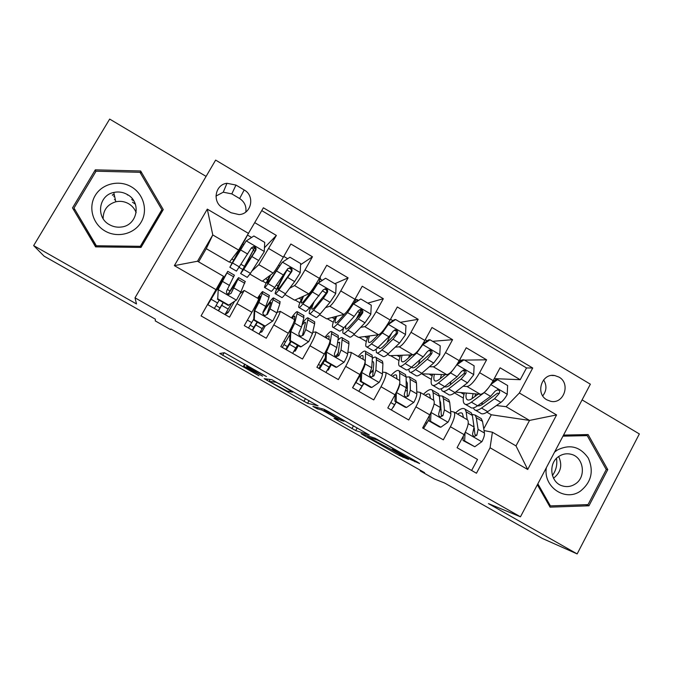 <?xml version="1.0" encoding="UTF-8"?>
<svg xmlns="http://www.w3.org/2000/svg" width="673" height="673" viewBox="0 0 673 673"><rect width="100%" height="100%" fill="white"/><g stroke="black" fill="none" stroke-linecap="round" stroke-linejoin="round"><path stroke-width="1.01" d="M266.483 376.56L224.395 352.736L219.734 353.485L258.945 375.77L243.794 366.701L243.458 366.297L243.954 366.305L262.588 376.148L246.999 366.802L246.629 366.356L247.168 366.373L266.483 376.56M558.977 377.082L554.745 375.551C541.79 372.8 535.035 393.612 546.888 399.855L550.707 401.301C563.806 404.481 570.956 383.45 558.977 377.082M112.383 195.195L114.259 194.724M127.399 194.926L128.366 195.178M410.707 459.617L419.674 463.554L417.437 462.082L375.012 438.207L361.073 433.614L363.403 435.103L399.198 455.402L408.469 459.415L390.592 449.101L367.702 437.063L377.015 439.94C378.731 440.411 392.317 447.907 394.201 449.429L392.46 449.177L410.707 459.617L411.27 458.582M206.089 176.393L109.665 119.079L33.65 245.603L44.073 256.144L155.396 319.212L155.244 320.886L170.58 329.577L170.908 328.979L424.587 472.656L420.196 470.923L434.253 478.882L444.592 483.063L542.354 538.45L577.148 553.921L639.35 433.934L582.086 399.897M33.65 245.603L136.501 303.952L135.012 297.819L520.465 516.814L488.447 503.606L577.148 553.921M318.051 405.886L271.842 379.656L264.203 378.697L307.569 403.287L318.077 405.836M327.835 411.237L369.3 434.96L355.706 430.569L334.018 418.354L338.687 419.54L325.53 411.985L321.719 410.008L317.21 408.797L312.895 406.408L323.864 409.184L327.835 411.237M494.26 378.63L520.229 379.698L500.098 367.786L493.166 380.657L479.63 372.682C474.667 381.263 470.469 385.865 467.037 386.504L463.117 386.226M459.474 360.181L461.989 360.148M464.488 360.114L486.596 359.803L466.229 347.756L459.213 360.661L445.518 352.602C440.521 361.233 436.457 365.952 433.328 366.777L429.408 366.743M432.604 341.32L452.576 339.68L431.973 327.49L424.865 340.437L411.01 332.285C405.987 340.967 402.059 345.813 399.224 346.822L395.27 347.108M400.368 322.325L418.16 319.313L397.314 306.981L390.113 319.978L376.089 311.734C371.042 320.457 367.248 325.429 364.732 326.641L360.661 327.364M367.786 303.119L383.332 298.711L362.242 286.235L354.949 299.283L340.765 290.929C335.684 299.712 332.033 304.81 329.837 306.223L325.522 307.637M334.843 283.703L348.101 277.873L326.767 265.246L319.364 278.336L305.02 269.89C299.906 278.723 296.406 283.947 294.53 285.571L289.626 288.271M300.604 264.699L312.457 256.783L290.862 244.005L283.367 257.145C278.227 266.003 274.828 271.312 273.145 273.061L262.201 281.272L249.919 274.113M207.595 304.575L229.543 317.168L244.19 290.442L240.059 293.605M258.516 298.745L258.651 298.82C258.424 300.217 256.169 304.701 251.895 312.272L244.274 325.614L266.247 338.225L273.802 324.908C278.025 317.345 280.161 312.81 280.212 311.313L277.007 312.449M292.166 318.236C293.722 316.394 294.623 315.746 294.867 316.302L294.505 319.599C294.572 321.156 292.511 325.715 288.313 333.278L280.801 346.57L302.505 359.029L309.959 345.754C314.106 338.208 316.058 333.606 315.814 331.94L312.735 332.327M329.619 339.941L329.938 340.126C330.3 341.85 328.424 346.486 324.31 354.032L316.89 367.281L338.342 379.589L345.695 366.364C349.767 358.827 351.533 354.149 350.995 352.332L347.874 352.282M364.547 360.181L364.959 360.425C365.607 362.301 363.908 367.004 359.87 374.541L352.551 387.741L373.751 399.905L381.011 386.731C385.006 379.202 386.588 374.457 385.78 372.489L382.542 372.127M399.081 380.195L399.577 380.481C400.502 382.516 398.98 387.286 395.026 394.807L387.799 407.964L408.747 419.986L415.914 406.854C419.834 399.35 421.248 394.529 420.154 392.409L416.78 391.795M433.21 399.972L433.799 400.317C434.994 402.496 433.648 407.333 429.761 414.837L422.636 427.952L443.339 439.831L450.414 426.749C454.258 419.254 455.495 414.375 454.14 412.103L450.607 411.279M493.166 380.657C488.211 389.213 483.963 393.772 480.413 394.328L455.587 392.081M459.213 360.661C454.233 369.275 450.111 373.944 446.855 374.693L421.163 373.809M424.865 340.437C419.851 349.102 415.864 353.897 412.911 354.831L389.903 355.681L387.631 354.36M390.113 319.978C385.065 328.693 381.221 333.615 378.579 334.742L358.482 337.375L353.788 334.641M354.949 299.283C349.876 308.041 346.174 313.088 343.844 314.426L326.725 318.867L319.557 314.695M319.364 278.336C314.266 287.152 310.707 292.326 308.705 293.857L294.631 300.166L284.94 294.522M222.738 207.839L230.999 212.718L238.991 214.578C251.433 214.174 255.277 195.885 244.19 189.971L235.971 185.067L226.978 183.283C215.049 184.495 211.987 202.144 222.738 207.839M135.012 297.819L215.638 160.09L590.364 384.182L520.465 516.814M520.229 379.698L526.522 367.946L532.722 368.005L263.387 207.789L238.646 250.087L229.417 262.167L206.258 248.674L212.777 234.944L197.517 261.233L223.529 276.317L201.067 315.906L476.459 473.237L490.07 447.781L492.4 432.217L515.989 445.896L529.533 420.423L506.079 406.685L496.43 405.533M532.722 368.005L519.363 392.998L556.579 414.93L527.708 469.493L490.07 447.781M216.151 289.735L174.366 265.633L207.301 209.135L248.589 233.455M440.108 409.638L441.202 409.807M405.634 390.651L407.468 390.836M371.462 371.757L373.254 371.816M264.455 247.731L276.376 235.441L258.811 264.666L251.971 271.017M471.63 470.477L477.536 459.449L457.068 447.705L464.101 434.64C467.912 427.153 469.089 422.24 467.626 419.918L466.961 419.531M312.457 256.783L305.02 269.89M348.101 277.873L340.765 290.929M383.332 298.711L376.089 311.734M418.16 319.313L411.01 332.285M452.576 339.68L445.518 352.602M486.596 359.803L479.63 372.682M526.522 367.946L261.755 210.615M276.376 235.441L254.806 222.679M483.752 428.827L491.298 414.77L529.533 420.423L556.579 414.93M483.012 403.943L481.986 403.817M491.298 414.77L486.907 412.213M238.646 250.087L212.777 234.944L207.301 209.135M420.507 470.343L420.196 470.923M170.58 329.577L170.925 328.988M206.258 248.674L198.602 261.864M474.053 428.575L474.499 428.667M484.047 430.56L492.4 432.217M421.769 373.826L431.343 379.404M390.584 355.655L399.013 360.568M359.079 337.299L366.331 341.522M327.238 318.741L333.286 322.266M295.052 299.981L299.872 302.791M309.109 308.175L310.27 308.848M262.52 281.028L266.087 283.106M274.348 287.918L276.603 289.23M229.644 261.864L231.933 263.202M239.184 267.425L242.558 269.393M454.511 392.906L463.318 398.046M251.374 247.9L253.721 249.279M231.849 258.987L233.657 260.039M241.111 264.388L244.24 266.214M225.051 314.585L228.122 312.516L234.524 301.361M227.432 289.508L229.956 290.972M216.05 305.584L220.037 307.872M226.683 311.692L228.122 312.516M265.633 278.698L267.661 279.884M276.452 285.007L278.126 285.983M259.98 332.462L261.881 331.907L265.221 326.018M250.205 325.202L253.973 327.364M260.72 331.242L261.881 331.907M294.379 350.574L295.262 351.079L298.299 345.703M283.981 344.601L287.539 346.645M294 351.197L295.262 351.079M299.048 298.189L301.285 299.502M327.667 369.696L328.289 370.049L331.284 364.69M335.819 356.555L336.483 355.369M318.489 364.421L320.735 365.708M327.465 370.024L328.289 370.049M357.329 318.018L360.652 312.062L360.089 311.725M332.092 317.471L334.54 318.901M360.602 388.607L363.916 383.467M360.501 388.758L360.955 388.817M388.346 339.301L391.484 333.623M364.783 336.55L367.433 338.09M393.268 407.375L395.64 403.051M397.12 355.42L399.972 357.077M429.113 374.079L432.15 375.854M506.079 406.685L519.363 392.998M460.769 392.552L463.991 394.428M197.517 261.233L174.366 265.633M527.708 469.493L515.989 445.896M245.805 212.003C246.57 206.291 244.509 201.799 239.63 198.535L231.806 193.891L223.243 192.2L215.957 196.087M542.741 395.859C546.669 390.752 546.956 385.427 543.599 379.892M95.616 246.873L141.019 247.42L163.261 209.597L140.657 170.984L95.305 169.848L72.516 207.907L95.616 246.873M537.365 484.737L550.077 507.139L588.968 505.793L607.769 469.619L588.118 434.565L563.537 435.086M162.454 210.977L161.848 209.942M74.535 209.135L73.887 210.22M95.818 171.623L95.305 169.848M140.8 173.727L140.657 170.984M606.062 469.224L607.769 469.619M585.552 504.691L588.968 505.793M278.723 383.644L276.048 382.264L269.15 381.355L287.211 391.106L292.629 392.166L278.849 383.433M343.937 421.18L343.81 420.869C341.8 419.254 327.743 411.472 326.472 411.27L323.822 410.564L326.413 412.221L341.034 420.331L343.937 421.18M240.774 273.617L247.227 277.377L250.423 273.364L264.245 251.685L264.733 242.398L253.872 235.996L246.116 241.027L229.863 267.274L244.055 241.043M246.116 241.027L232.471 262.781L246.966 236.181M250.423 273.364L243.71 269.452L240.64 273.541L254.596 247.698M254.739 247.815L253.317 250.314L255.008 251.307M243.71 269.452L255.765 250.39C256.506 248.261 255.765 246.983 253.544 246.562L251.416 247.832L236.475 271.118L229.947 267.316M253.006 247.184C255.269 247.681 255.992 248.968 255.168 251.046L243.247 269.065L253.317 250.314M217.724 298.787L218.237 289.407L217.724 298.787L228.736 305.121L236.551 299.973L240.833 292.015L245.199 281.465M236.551 299.973L228.736 305.121M231.554 303.313L224.984 314.552M217.884 289.794L225.152 275.863L207.839 304.709M218.237 289.407L227.785 271.345L207.73 304.65M217.379 299.132L228.324 305.433M218.313 310.724L223.175 302.463M228.206 309.075L221.695 305.332L218.481 310.817M214.359 308.453L217.572 302.959L211.044 299.207M234.364 275.164L226.734 290.744C226.069 292.646 226.742 293.899 228.77 294.488L231.125 293.285L238.696 277.68C238.393 277.284 234.818 282.82 227.97 294.286M221.695 305.332L223.301 302.547M228.13 294.345L236.063 282.189L231.125 293.285M219.188 300.175L217.572 302.959M114.418 199.721L115.302 199.511M131.353 186.825C119.188 179.565 102.22 183.578 95.221 195.49C88.037 207.301 92.697 224.033 105.106 231.049C117.405 238.25 134.272 234.019 141.137 222.166C148.186 210.413 143.618 193.9 131.353 186.825M127.34 194.531C123.058 192.116 118.532 191.426 113.771 192.461C98.603 195.288 95.608 217.497 109.447 224.681C113.039 226.708 116.858 227.499 120.913 227.062C137.334 225.892 141.986 202.211 127.34 194.531M103.129 218.658C103.213 210.018 107.436 204.39 115.798 201.791C120.299 200.806 124.581 201.446 128.627 203.726C132.202 205.862 134.718 208.849 136.165 212.668M96.794 246.882L74.005 208.058L96.071 171.211L139.967 172.305L161.865 209.69L140.321 246.31L96.365 245.771L74.005 208.058M161.865 209.69L161.705 212.012L140.876 247.42M96.878 246.89L96.365 245.771M140.421 247.412L140.321 246.31M112.349 194.884L114.191 194.43M132.531 202.245L135.382 204.188M546.325 467.735C543.094 486.932 565.27 501.991 580.429 491.105C591.374 482.205 593.99 471.201 588.286 458.094C580.134 446.536 569.804 443.86 557.286 450.069L554.56 452.113M559.229 456.176C547.746 462.805 550.119 482.911 562.737 485.99C567.053 487.176 571.141 486.562 575.011 484.148C586.679 477.317 583.827 456.824 570.839 454.216C566.759 453.257 562.88 453.913 559.229 456.176M558.666 456.555C562.578 465.119 560.903 472.303 553.643 478.116L553.5 478.209M562.973 436.154L587.226 435.633L606.255 469.577L588.042 504.607L550.388 505.894L537.853 483.811M549.118 505.448L550.388 505.894M581.539 434.708L587.226 435.633M556.504 458.38C557.463 464.69 556.1 470.41 552.407 475.55M275.434 293.79L281.659 297.416C281.869 298.105 283.148 296.902 285.487 293.807L294.639 281.575L300.183 272.809L300.663 263.564L289.928 257.237L282.265 262.277L268.005 283.611C265.759 286.782 264.59 288.052 264.497 287.421C264.531 286.269 266.348 282.281 269.949 275.459M282.265 262.277L270.05 279.758C268.165 282.416 267.181 283.493 267.097 282.963L270.622 274.954M287.943 268.477L287.026 270.1L290.82 272.329M284.864 273.23C278.521 284.679 275.282 291.476 275.148 293.621C275.316 294.294 276.553 293.066 278.858 289.937L291.788 271.539C292.536 269.494 291.846 268.233 289.726 267.745L287.489 269.015L274.66 287.497C272.38 290.635 271.169 291.88 271.026 291.224L264.733 287.564M289.003 268.258C291.165 268.813 291.83 270.083 290.988 272.069L280.86 286.067C278.933 288.7 277.899 289.735 277.756 289.171C277.949 287.102 281.045 280.742 287.026 270.1M320.365 279.144L322.3 280.254M309.715 313.736L315.704 317.227C316.142 318.051 317.622 316.975 320.155 314.013L330.014 302.295L335.701 293.68L336.172 284.486L325.564 278.235L317.993 283.274L312.381 291.964L302.867 303.935C300.436 306.972 299.056 308.108 298.736 307.342C298.45 306.165 299.763 302.572 302.665 296.566M317.993 283.274L304.802 300.04C302.766 302.598 301.605 303.557 301.336 302.917C301.117 302.152 301.866 299.897 303.565 296.162M317.134 283.695L325.564 278.235M318.943 282.492L320.373 277.974M312.087 304.524C309.866 309.454 308.924 312.432 309.269 313.475C309.664 314.274 311.103 313.181 313.593 310.186L323.326 298.383L327.389 292.444C328.138 290.475 327.499 289.222 325.463 288.692L323.141 289.945L309.445 307.771C306.981 310.783 305.559 311.893 305.197 311.103L299.132 307.578M325.463 288.692L324.554 289.087C326.641 289.693 327.246 290.946 326.388 292.848L315.502 306.282C313.408 308.806 312.205 309.731 311.868 309.058C311.591 308.259 312.28 305.988 313.929 302.261M343.609 333.455L349.371 336.811C350.036 337.762 351.718 336.82 354.427 333.985L364.985 322.779L370.798 314.316L371.26 305.172L360.778 298.989L353.3 304.028L347.554 312.566L337.333 324.024C334.717 326.927 333.135 327.936 332.588 327.044C332.041 325.774 333.026 322.291 335.533 316.579M353.3 304.028L352.265 304.339L347.933 310.236M344.601 313.98L339.167 320.104C336.971 322.544 335.65 323.393 335.188 322.653C334.801 321.837 335.289 319.717 336.643 316.293M356.067 319.389L360.913 310.152M352.265 304.339L360.778 298.989M352.989 303.851L352.408 303.599M354.873 299.409L357.102 299.594L356.959 301.176M343.634 328.045C342.801 330.679 342.591 332.369 343.011 333.11C343.625 334.035 345.266 333.068 347.941 330.207L358.373 318.909L362.57 313.096C363.327 311.195 362.722 309.959 360.762 309.387L358.373 310.632L354.191 316.453L343.844 327.818C341.186 330.695 339.571 331.68 338.982 330.763L333.135 327.364M360.762 309.387L359.685 309.673C361.687 310.329 362.259 311.565 361.376 313.391L349.741 326.27C347.504 328.676 346.124 329.501 345.602 328.727L345.787 325.682M377.116 352.963L382.668 356.194C383.543 357.262 385.427 356.446 388.313 353.737L399.552 343.028L405.499 334.708L405.945 325.614L395.581 319.507L388.195 324.537L382.314 332.933L371.412 343.886C368.619 346.662 366.835 347.537 366.07 346.528C365.271 345.148 365.986 341.674 368.198 336.105M388.195 324.537L387.312 324.689M378.243 334.792L373.145 339.932C370.798 342.263 369.309 343.011 368.661 342.162C368.114 341.287 368.4 339.209 369.527 335.928M386.84 342.868L390.374 335.095M387.497 324.394L394.336 319.734L395.581 319.507M388.683 322.46L388.035 324.033M376.131 349.178L376.375 352.526C377.208 353.577 379.05 352.736 381.902 350.002L393.015 339.2L397.348 333.514C398.105 331.671 397.541 330.443 395.648 329.854L393.2 331.082L388.876 336.778L377.847 347.638C375.012 350.381 373.195 351.239 372.388 350.204L366.768 346.94M377.595 334.876L377.174 335.869M395.648 329.854L394.428 330.022C396.338 330.721 396.86 331.932 395.968 333.69L383.602 346.031C381.212 348.336 379.665 349.043 378.966 348.168L378.638 346.856M254.259 319.818L253.721 320.054L254.217 310.766L254.756 310.48L254.259 319.818L265.137 326.077L272.859 320.928L276.872 312.869L279.875 303.683L279.901 301.622M263.833 325.867L258.996 334.06M254.217 310.766L259.786 297.727L260.207 296.196L257.969 298.425M254.756 310.48L258.903 302.471L262.84 291.712C262.647 291.005 260.88 293.159 257.54 298.173M253.721 320.054L264.539 326.279L265.137 326.077M252.19 330.157L257.094 321.988M262.234 328.643L255.799 324.941L252.56 330.376M248.488 328.037L251.727 322.594L247.42 320.121M269.183 295.397L269.023 297.382L265.742 306.434L263.135 311.776C262.495 313.626 263.135 314.863 265.069 315.494L267.475 314.283L270.058 308.924L273.633 297.979C272.935 297.239 269.368 302 262.941 312.255M255.799 324.941L257.397 322.165M262.849 313.138C267.778 305.357 270.496 301.798 270.992 302.455L266.811 314.569L267.475 314.283M253.78 319.052L251.727 322.594M290.357 340.597L289.642 340.723L290.122 331.486L290.845 331.318L290.357 340.597L301.109 346.788L308.73 341.64L312.482 333.488L314.611 323.848L314.686 321.837L314.198 321.559M297.474 345.232L292.629 353.359M290.122 331.486L292.856 324.537M290.845 331.318L294.724 323.208L297.508 311.851C297.003 310.976 294.984 312.962 291.451 317.824M289.642 340.723L300.335 346.873L301.109 346.788M285.689 349.38L290.652 341.304M295.893 347.991L289.525 344.332L286.269 349.708M282.248 347.403L285.495 342.01L283.897 341.093M303.607 315.401L303.885 317.622L301.487 327.12L299.106 332.563C298.484 334.363 299.106 335.591 300.949 336.248L303.397 335.036L305.744 329.585L308.167 318.051C307.637 317.16 305.744 318.817 302.514 323.04M289.525 344.332L291.115 341.573M301.975 325.177C303.994 322.729 305.172 321.829 305.525 322.485L302.522 335.204L303.397 335.036M289.97 334.456L285.495 342.01M326.035 361.132L325.135 361.149L325.606 351.962L326.514 351.903L326.035 361.132L336.66 367.248L344.189 362.099C346.225 358.364 347.386 355.622 347.672 353.863L348.959 343.794L348.765 341.64L348.126 341.27M338.527 352.534L335.709 356.497M330.754 364.379L325.9 372.447M325.606 351.962L327.314 348.261M326.514 351.903L330.132 343.701L331.772 331.764C330.981 330.721 328.718 332.546 324.992 337.266M328.887 339.52L329.131 336.18C328.718 335.533 327.667 336.079 325.976 337.838M325.135 361.149L335.709 367.231L336.66 367.248M318.834 368.392L325.303 357.935M329.173 367.13L322.88 363.504L319.608 368.838M337.653 335.179L338.241 335.524L338.351 337.636L336.811 347.571L334.658 353.098C334.06 354.864 334.649 356.084 336.424 356.757L338.889 355.546L341.018 350.01L342.321 337.896C341.724 337.03 340.269 337.804 337.955 340.202M322.88 363.504L325.227 359.466M337.552 342.809L339.672 342.296L337.829 355.596L338.889 355.546M361.115 372.219L361.763 372.245L361.3 381.431L371.799 387.471L379.227 382.331C381.229 378.605 382.306 375.82 382.466 374.003L382.912 363.513L382.457 361.216L381.667 360.753M373.406 369.435L369.553 374.289M363.664 383.324L358.802 391.324M361.763 372.245C363.773 368.51 364.901 365.75 365.119 363.958L365.658 351.457C364.581 350.246 362.082 351.92 358.162 356.488M363.126 359.365L363.008 355.832C362.436 355.092 361.241 355.554 359.416 357.212M361.3 381.431L360.223 381.347L370.672 387.354L371.799 387.471M360.223 381.347L360.635 373.128M362.099 386.058L355.874 382.474L352.585 387.757M371.311 354.738L372.051 355.176L372.421 357.422L371.723 367.786L369.788 373.397C369.216 375.139 369.788 376.342 371.504 377.023L373.978 375.82L375.887 370.192L376.485 359.786L376.089 357.514C375.441 356.69 374.196 357.001 372.354 358.44M355.874 382.474L360.56 374.71M372.144 361.586L373.431 361.881L373.767 363.807L372.716 375.753L373.978 375.82M410.261 372.245L415.594 375.349C416.68 376.544 418.757 375.845 421.811 373.263L433.715 363.041L439.789 354.864L440.235 345.813L429.988 339.781L422.694 344.812L416.68 353.064L405.112 363.529C402.134 366.171 400.157 366.928 399.182 365.801C398.138 364.303 398.609 360.804 400.586 355.285M422.694 344.812L422.249 344.845M411.876 354.873L406.736 359.542C404.246 361.771 402.589 362.411 401.773 361.46C401.074 360.518 401.192 358.44 402.118 355.235M418.396 364.413L420.061 359.618M422.88 343.836L428.575 339.907L429.988 339.781M408.747 369.267L409.369 371.723C410.412 372.892 412.448 372.177 415.477 369.57L427.254 359.256L431.721 353.704C432.487 351.903 431.948 350.692 430.114 350.078L427.616 351.289L423.166 356.858L411.464 367.239C408.461 369.856 406.45 370.587 405.432 369.435L400.023 366.289M409.605 354.957L408.578 357.876M428.945 350.204C430.636 351.012 431.04 352.198 430.156 353.762L417.075 365.574C414.543 367.769 412.835 368.375 411.96 367.399L411.716 367.012M396.321 392.325L396.145 401.495L406.526 407.468L413.87 402.319C415.83 398.601 416.823 395.8 416.856 393.907L416.486 383.004L415.779 380.582L414.837 380.026M407.417 387.135L406.198 388.338M396.22 402.059L391.35 410M396.599 392.359C398.584 388.632 399.619 385.839 399.712 383.98L399.712 383.45M399.72 380.716L399.745 373.288L399.165 370.924C397.802 369.553 395.068 371.075 390.971 375.5M396.977 378.975L396.515 375.265C395.783 374.432 394.445 374.802 392.494 376.375M396.145 401.495L394.9 401.301L405.23 407.249L406.526 407.468M394.9 401.301L395.244 394.403M404.591 374.079L405.491 374.6L406.113 376.989L406.231 387.757L404.515 393.461C403.968 395.177 404.523 396.372 406.172 397.062L408.654 395.859L410.353 390.147L410.135 379.32L409.478 376.914L406.113 377.04M406.156 380.825L407.367 383.29L407.207 395.682L408.654 395.859M443.036 391.316L448.168 394.302C449.455 395.606 451.718 395.034 454.948 392.578L467.499 382.828L473.691 374.785L474.12 365.792L464 359.819L456.79 364.85L450.658 372.96L438.426 382.945C435.28 385.469 433.118 386.1 431.923 384.855C430.661 383.24 430.905 379.69 432.663 374.205M445.19 374.634L439.957 378.933C437.324 381.053 435.507 381.591 434.514 380.548C433.673 379.538 433.631 377.444 434.396 374.264M459.045 362.209L459.205 360.686M450.17 384.906L450.944 381.625M457.859 363.033L462.427 359.845L464 359.819M441.202 388.784L442.001 390.719C443.255 392.006 445.484 391.408 448.681 388.927L461.106 379.084L465.708 373.65C466.465 371.9 465.96 370.705 464.185 370.074L461.644 371.269L457.068 376.72L444.71 386.613C441.538 389.112 439.334 389.717 438.106 388.447L432.916 385.427M444.533 374.617L444.18 375.467M441.463 374.508L440.319 378.638M463.041 370.167C464.521 371.05 464.824 372.194 463.958 373.599L450.178 384.897C447.654 386.882 445.846 387.438 444.76 386.58M431.031 412.381L430.594 421.323L440.849 427.22L448.109 422.08C450.035 418.37 450.952 415.535 450.851 413.592L449.682 402.286L448.731 399.72L447.638 399.089M440.815 405.171L440.201 405.651M429.273 419.195L423.553 428.474M431.738 410.867L433.749 405.39M433.656 400.233L433.126 392.67L432.302 390.18C430.661 388.649 427.7 390.02 423.426 394.302M430.442 398.374L429.643 394.479C428.76 393.562 427.279 393.848 425.201 395.329M430.594 421.323L429.181 421.029L439.385 426.909L440.849 427.22M429.181 421.029L429.458 415.401M437.509 393.2L438.552 393.814L439.427 396.33L440.352 407.51L438.838 413.298C438.316 414.98 438.855 416.175 440.462 416.873L442.935 415.662L444.416 409.865L443.406 398.643L442.498 396.103L439.36 395.732M439.755 400.317L440.596 402.547L441.303 415.376L442.935 415.662M488.724 387.589L484.24 392.637L471.369 402.151C468.063 404.549 465.708 405.062 464.311 403.699C462.822 401.974 462.856 398.366 464.412 392.881M478.158 394.126L472.808 398.105C470.04 400.124 468.063 400.57 466.902 399.426C465.918 398.34 465.733 396.22 466.339 393.057M492.409 382.02L495.892 379.564L497.616 379.639L507.627 385.536L507.215 394.487C505.171 398.13 503.068 400.763 500.897 402.387L487.706 411.674C484.316 414.013 481.868 414.467 480.379 413.045L475.458 410.185M481.927 404.675L482.179 402.446M497.616 379.639L491.021 384.3M473.397 407.914L474.28 409.504C475.735 410.9 478.15 410.421 481.515 408.065L494.579 398.694L499.299 393.377C500.064 391.669 499.576 390.483 497.86 389.835L495.286 391.021L490.583 396.347L477.594 405.777C474.246 408.149 471.857 408.646 470.427 407.258L465.447 404.355M475.752 393.907L474.793 396.633M473.094 393.663L472.093 398.609M499.299 393.377L497.372 393.217L482.92 404.01C480.665 405.617 478.907 406.189 477.645 405.743M477.199 394.832L477.46 394.058M465.035 432.823L464.648 440.924L474.785 446.754L481.952 441.623C483.845 437.913 484.686 435.061 484.459 433.042L482.507 421.348L481.313 418.656L480.085 417.941M467.205 419.674L466.145 411.842L465.068 409.218C463.159 407.535 459.979 408.763 455.528 412.902M463.537 417.546L462.401 413.483C461.367 412.482 459.752 412.684 457.556 414.08M464.648 440.924L463.066 440.537L474.785 446.754M463.066 440.537L463.276 436.163M470.065 412.12L471.251 412.81L472.37 415.46L474.078 427.035L472.774 432.899C472.269 434.573 472.799 435.751 474.356 436.449L476.82 435.238L478.099 429.366L476.299 417.748L475.155 415.073L472.135 414.383M473.077 420.221L475.012 434.842L476.82 435.238M480.413 394.328L467.037 386.504M446.855 374.693L433.328 366.777M412.911 354.831L399.224 346.822M378.579 334.742L364.732 326.641M343.844 314.426L329.837 306.223M308.705 293.857L294.53 285.571M273.145 273.061L258.811 264.666M251.895 312.272L237.199 303.801M464.101 434.64L450.414 426.749M429.761 414.837L415.914 406.854M395.026 394.807L381.011 386.731M359.87 374.541L345.695 366.364M324.31 354.032L309.959 345.754M288.313 333.278L273.802 324.908M283.367 257.145L268.838 248.589M231.806 193.891L235.971 185.067M239.63 198.535L244.19 189.971M247.555 365.675L247.168 366.373M247.151 365.447L246.629 366.356M245.107 364.286L243.954 366.305M244.728 364.068L243.458 366.297M224.151 352.778L222.687 355.336M309.075 400.586L307.569 403.287M305.5 398.559L303.918 401.386M267.694 379.135L266.962 380.438M270.125 379.446L269.091 381.271M357.178 427.893L355.706 430.569M353.485 425.79L351.937 428.608M336.828 419.094L336.424 419.817M322.392 408.797L321.719 410.008M317.866 407.628L317.21 408.797M326.809 410.665L326.472 411.27M324.453 409.428L323.822 410.564M395.329 449.539L394.765 450.574M377.334 439.351L377.015 439.94M368.139 435.944L367.66 436.811M403.59 456.471L403.077 457.43M399.787 454.317L399.198 455.402M363.74 434.489L363.403 435.103M415.283 460.862L414.804 461.754M264.253 251.45L246.31 240.9M242.793 244.131L243.819 244.736M239.47 266.979L232.732 263.059M247.664 254.058L240.791 250.028M258.844 260.611L251.996 256.598M255.168 251.046L255.765 250.39M218.229 289.642L236.358 300.108M238.015 279.371L244.736 283.274M227.011 272.986L233.758 276.897M233.943 288.019L240.833 292.015M222.662 281.491L229.577 285.495M133.077 199.772L132.177 199.225M131.765 199.578L133.851 200.949M300.192 272.573L282.458 262.15M278.605 265.154L279.766 265.835M274.66 287.497L268.005 283.611M285.487 293.807L278.858 289.937M283.585 275.097L276.796 271.118M294.639 281.575L287.867 277.613M290.988 272.069L291.788 271.539M335.709 293.453L318.178 283.148M314.585 286.269L315.292 286.69M322.527 290.938L326.22 293.1M309.445 307.771L302.867 303.935M320.155 314.013L313.593 310.186M319.095 295.901L312.381 291.964M330.014 302.295L323.326 298.383M326.388 292.848L327.389 292.444M370.815 314.081L353.485 303.902M357.758 311.607L359.575 312.676M343.844 327.818L337.333 324.024M354.427 333.985L347.941 330.207M354.191 316.453L347.554 312.566M364.985 322.779L358.373 318.909M361.376 313.391L362.57 313.096M354.057 303.128L355.958 299.729M405.508 334.481L388.38 324.411M377.847 347.638L371.412 343.886M388.313 353.737L381.902 350.002M388.876 336.778L382.314 332.933M399.552 343.028L393.015 339.2M395.968 333.69L397.348 333.514M254.747 310.716L272.666 321.055M273.23 299.822L279.875 303.683M262.361 293.504L269.023 297.382M270.058 308.924L276.872 312.869M258.903 302.471L265.742 306.434M290.837 331.545L308.545 341.766M308.041 320.037L314.611 323.848M297.298 313.795L303.885 317.622M305.744 329.585L312.482 333.488M294.724 323.208L301.487 327.12M326.498 352.13L344.004 362.234M342.464 340.025L348.959 343.794M331.831 333.85L338.351 337.636M341.018 350.01L347.672 353.863M330.132 343.701L336.811 347.571M361.746 372.472L379.042 382.457M376.485 359.786L382.912 363.513M365.977 353.678L372.421 357.422M375.887 370.192L382.466 374.003M365.119 363.958L371.723 367.786M439.805 354.637L422.88 344.685M411.464 367.239L405.112 363.529M421.811 373.263L415.477 369.57M423.166 356.858L416.68 353.064M433.715 363.041L427.254 359.256M430.156 353.762L431.721 353.704M396.59 392.586L413.685 402.454M394.664 404.776L390.777 402.538M410.135 379.32L416.486 383.004M399.745 373.288L406.113 376.989M410.353 390.147L416.856 393.907M399.712 383.98L406.231 387.757M473.708 374.567L456.975 364.732M444.71 386.613L438.426 382.945M454.948 392.578L448.681 388.927M457.068 376.72L450.658 372.96M467.499 382.828L461.106 379.084M463.958 373.599L465.708 373.65M431.023 412.456L447.924 422.215M426.875 423.3L425.572 422.543M443.406 398.643L449.682 402.286M433.126 392.67L439.427 396.33M444.416 409.865L450.851 413.592M434.093 403.893L440.352 407.51M507.223 394.269L490.81 384.62M477.594 405.777L471.369 402.151M487.706 411.674L481.515 408.065M490.583 396.347L484.24 392.637M500.897 402.387L494.579 398.694M465.312 432.251L481.775 441.749M476.299 417.748L482.507 421.348M466.145 411.842L472.37 415.46M478.099 429.366L484.459 433.042M468.181 423.628L474.078 427.035M551.725 375.467L554.745 375.551M258.651 298.82L244.19 290.442M294.505 319.599L280.212 311.313M329.938 340.126L315.814 331.94M364.959 360.425L350.995 352.332M399.577 380.481L385.78 372.489M433.799 400.317L420.154 392.409M467.626 419.918L454.14 412.103M223.243 192.2L226.978 183.283M292.612 391.249L292.334 391.736M344.046 420.432L343.81 420.869M251.593 237.476L247.74 235.205M253.006 247.176L253.544 246.562M245.367 281.558L238.696 277.68M234.473 275.232L227.785 271.345M115.798 201.791L113.771 192.461M114.629 196.423L113.737 196.642M133.061 199.746L132.144 199.183M569.829 453.997L570.839 454.216M287.514 258.625L283.77 256.421M289.003 268.249L289.726 267.745M320.533 278.067L319.776 277.621M358.272 300.293L357.102 299.594M335.188 322.653L335.642 322.922M345.602 328.727L346.099 329.013M392.923 320.693L390.5 319.271M368.661 342.162L369.25 342.507M378.966 348.168L379.589 348.53M280.22 301.815L273.633 297.979M269.461 295.556L262.84 291.712M314.686 321.837L308.167 318.051M304.045 315.654L297.508 311.851M348.765 341.64L342.321 337.896M338.241 335.524L331.772 331.764M382.457 361.216L376.089 357.514M372.051 355.176L365.658 351.457M427.178 340.866L425.252 339.73M401.773 361.46L402.479 361.872M411.96 367.399L412.7 367.837M429.206 350.128L430.114 350.078M415.779 380.582L409.478 376.914M405.491 374.6L399.165 370.924M434.514 380.548L435.338 381.027M444.803 386.546L445.45 386.925M463.504 370.057L464.185 370.074M448.731 399.72L442.498 396.103M438.552 393.814L432.302 390.18M466.902 399.426L467.844 399.972M497.355 389.802L497.86 389.835M481.313 418.656L475.155 415.073M471.251 412.81L465.068 409.218"/></g></svg>
